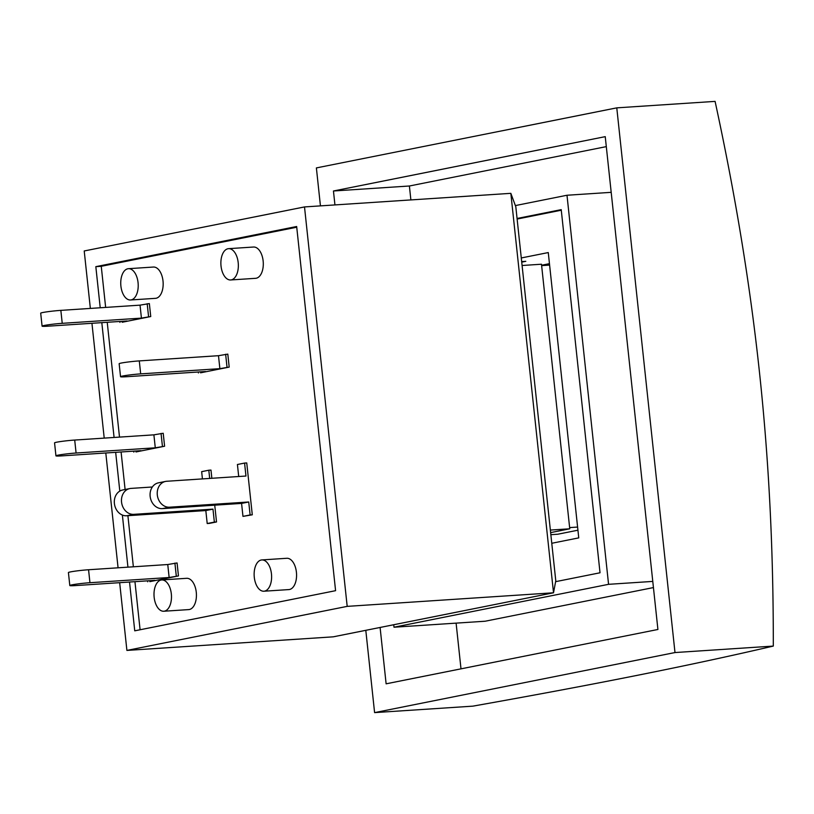 <?xml version="1.0" encoding="UTF-8"?>
<svg xmlns="http://www.w3.org/2000/svg" width="814" height="814" viewBox="0 0 814 814"><rect width="100%" height="100%" fill="white"/><g stroke="black" fill="none" stroke-linecap="round" stroke-linejoin="round"><path stroke-width="1.22" d="M606.308 146.622L409.391 185.999L410.877 199.918M456.105 623.137L460.999 668.854M653.428 587.576L485.124 621.224L394.007 627.218L393.732 624.735M334.941 204.925L333.455 190.995L605.24 136.65L657.916 629.476L386.121 683.821L380.097 627.462M333.455 190.995L409.391 185.999M773.3 646.082C773.575 456.125 755.677 288.655 715.089 101.384L616.778 107.855L674.989 652.553L374.593 712.616L472.903 706.145C597.354 684.004 689.712 665.537 773.3 646.082L674.989 652.553M320.441 205.871L316.381 167.918L616.778 107.855M374.593 712.616L365.801 630.321M521.672 261.599L525.803 261.325L521.733 262.139M551.77 543.274L578.754 537.881L548.27 252.564L521.286 257.957M549.45 263.665L541.595 265.242M517.063 218.478L561.222 209.646L600.03 572.781L555.616 581.664M561.284 210.216L517.124 219.047M515.374 205.576L566.992 195.248L611.192 192.338M566.992 195.248L608.567 584.32L394.007 627.218M652.777 581.41L608.567 584.32M164.601 446.235L163.217 433.272L153.897 434.839L74.705 440.059A13.065 0.794 173.9 0 0 61.355 441.442A13.065 0.794 173.9 0 0 54.558 442.877L55.942 455.84A13.065 0.794 -6.1 0 1 62.739 454.405A13.065 0.794 -6.1 0 1 76.089 453.022L155.281 447.812L164.601 446.235L135.989 451.953L140.975 450.671L61.783 455.881A13.065 0.794 -6.1 0 1 55.942 455.84M162.434 446.377L161.05 433.414M133.72 451.149L133.822 452.096M153.897 434.839L155.281 447.812M178.459 575.925L177.076 562.962L167.755 564.529L88.563 569.749A13.065 0.794 173.9 0 0 75.214 571.133A13.065 0.794 173.9 0 0 68.417 572.568L69.811 585.531A13.065 0.794 -6.1 0 1 76.597 584.096A13.065 0.794 -6.1 0 1 89.947 582.712L169.139 577.502L178.459 575.925L149.857 581.644L154.833 580.362L75.651 585.571A13.065 0.794 -6.1 0 1 69.811 585.531M176.292 576.068L174.908 563.105M147.578 580.84L147.68 581.786M167.755 564.529L169.139 577.502M150.743 316.544L149.359 303.581L140.039 305.148L60.846 310.368A13.065 0.794 173.9 0 0 47.497 311.752A13.065 0.794 173.9 0 0 40.7 313.187L42.084 326.149A13.065 0.794 -6.1 0 1 48.881 324.715A13.065 0.794 -6.1 0 1 62.23 323.331L141.422 318.121L150.743 316.544L122.131 322.263L127.116 320.981L47.924 326.19A13.065 0.794 -6.1 0 1 42.084 326.149M148.575 316.687L147.192 303.724M119.862 321.459L119.963 322.405M140.039 305.148L141.422 318.121M229.192 367.094L227.808 354.121L218.488 355.698L139.296 360.907A13.065 0.794 173.9 0 0 125.946 362.291A13.065 0.794 173.9 0 0 119.149 363.726L120.543 376.699A13.065 0.794 -6.1 0 1 127.33 375.264A13.065 0.794 -6.1 0 1 140.68 373.88L219.872 368.661L229.192 367.094L200.59 372.812L205.566 371.52L126.384 376.74A13.065 0.794 -6.1 0 1 120.543 376.699M227.025 367.236L225.641 354.263M198.311 371.998L198.413 372.954M218.488 355.698L219.872 368.661M209.686 478.429L208.811 470.217L201.658 471.652L202.432 478.907M129.833 488.563L122.68 489.987A13.065 10.847 78.7 0 0 114.489 504.222A13.065 10.847 78.7 0 0 126.628 515.771L205.82 510.561L207.204 523.524L209.371 523.382L216.524 521.957L214.357 522.1L212.973 509.126L133.781 514.346A13.065 10.847 -101.3 0 1 121.642 502.798A13.065 10.847 -101.3 0 1 129.833 488.563A13.065 10.847 -101.3 0 1 131.013 488.4L152.34 486.996M208.811 470.217L210.979 470.075L211.854 478.286M207.204 523.524L214.357 522.1M205.82 510.561L212.973 509.126M214.733 505.179L216.524 521.957M244.576 463.074L246.744 462.932L252.289 514.804L250.122 514.947L248.728 501.984L169.546 507.193A13.065 10.847 -101.3 0 1 157.397 495.645A13.065 10.847 -101.3 0 1 165.598 481.41A13.065 10.847 -101.3 0 1 166.768 481.257L245.96 476.037L244.576 463.074L237.423 464.499L238.706 476.516M165.598 481.41L158.445 482.844A13.065 10.847 78.7 0 0 150.244 497.079A13.065 10.847 78.7 0 0 162.393 508.628L241.575 503.408L242.969 516.381L252.289 514.804M242.969 516.381L250.122 514.947M241.575 503.408L248.728 501.984M550.64 532.61L569.759 528.795L541.483 264.224L522.089 265.496M550.854 534.676L557.814 534.218L577.94 530.199M577.604 527.065L569.627 527.594M549.603 265.089L541.636 265.618M550.366 530.067L569.759 528.795M264.54 591.137A15.68 8.7 86.2 0 1 263.909 591.218A15.68 8.7 86.2 0 1 254.192 576.149A15.68 8.7 86.2 0 1 261.843 559.93A15.68 8.7 86.2 0 1 271.51 574.43A15.68 8.7 86.2 0 1 264.54 591.137M261.843 559.93L286.793 558.282A15.68 8.7 86.2 0 1 296.469 572.791A15.68 8.7 86.2 0 1 289.489 589.499A15.68 8.7 86.2 0 1 288.858 589.58L263.909 591.218M231.278 279.884A15.68 8.7 86.2 0 1 230.647 279.965A15.68 8.7 86.2 0 1 220.93 264.886A15.68 8.7 86.2 0 1 228.581 248.667A15.68 8.7 86.2 0 1 238.248 263.176A15.68 8.7 86.2 0 1 231.278 279.884M228.581 248.667L253.53 247.029A15.68 8.7 86.2 0 1 263.197 261.528A15.68 8.7 86.2 0 1 256.227 278.235A15.68 8.7 86.2 0 1 255.596 278.317L230.647 279.965M131.146 299.898A15.68 8.7 86.2 0 1 130.515 299.979A15.68 8.7 86.2 0 1 120.798 284.91A15.68 8.7 86.2 0 1 128.449 268.691A15.68 8.7 86.2 0 1 138.115 283.191A15.68 8.7 86.2 0 1 131.146 299.898M128.449 268.691L153.398 267.043A15.68 8.7 86.2 0 1 163.065 281.552A15.68 8.7 86.2 0 1 156.095 298.26A15.68 8.7 86.2 0 1 155.464 298.341L130.515 299.979M164.408 611.161A15.68 8.7 86.2 0 1 163.777 611.243A15.68 8.7 86.2 0 1 154.06 596.163A15.68 8.7 86.2 0 1 161.711 579.944A15.68 8.7 86.2 0 1 171.378 594.454A15.68 8.7 86.2 0 1 164.408 611.161M161.711 579.944L186.66 578.306A15.68 8.7 86.2 0 1 196.327 592.806A15.68 8.7 86.2 0 1 189.357 609.513A15.68 8.7 86.2 0 1 188.726 609.594L163.777 611.243M100.224 307.773L95.828 266.656L101.251 266.3L105.647 307.417M107.234 322.283L119.505 437.108M121.093 451.974L125.102 489.509M127.9 515.689L133.364 566.798M134.951 581.674L140.089 629.761M95.828 266.656L296.662 226.506L335.582 590.679L134.748 630.83L129.528 582.03M127.94 567.154L122.375 515.058M119.811 491.096L115.669 452.34M114.082 437.464L101.811 322.649M296.744 227.218L101.251 266.3M126.903 650.417L333.231 636.833L553.52 592.785L555.779 580.779L515.811 206.756L510.836 193.335L304.507 206.929L347.191 606.369L126.903 650.417L119.668 582.671M90.354 308.425L84.218 250.966L304.507 206.929M347.191 606.369L553.52 592.785L510.836 193.335M118.071 567.806L105.8 452.981M104.212 438.115L91.941 323.29M74.705 440.059L76.089 453.022M88.563 569.749L89.947 582.712M60.846 310.368L62.23 323.331M139.296 360.907L140.68 373.88M126.628 515.771L133.781 514.346M162.393 508.628L169.546 507.193"/></g></svg>
